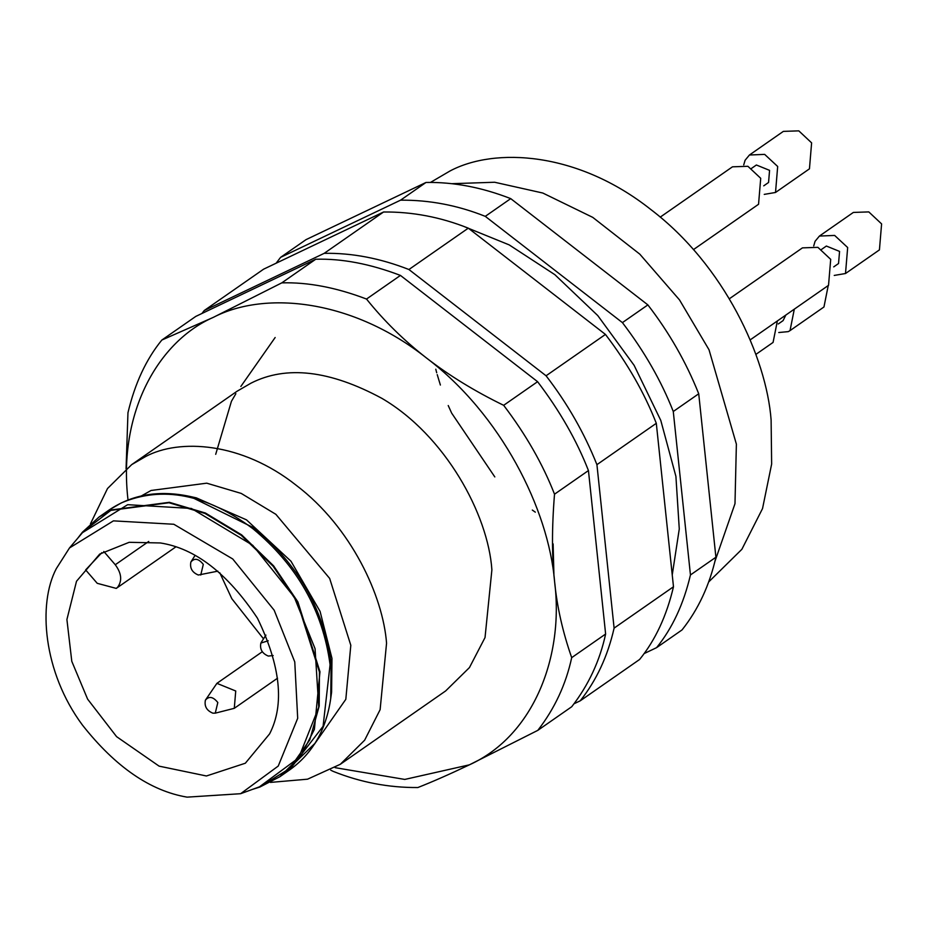 <?xml version="1.0" encoding="UTF-8"?>
<svg xmlns="http://www.w3.org/2000/svg" width="928" height="928" viewBox="0 0 928 928"><rect width="100%" height="100%" fill="white"/><g stroke="black" fill="none" stroke-linecap="round" stroke-linejoin="round"><path stroke-width="1.39" d="M200.75 575.024L203.302 564.375C198.627 558.552 194.497 557.763 190.878 562.008C189.672 568.11 192.154 572.448 198.337 575.024L217.871 571.149M194.926 555.628L190.878 562.008M535.317 512.163L532.312 510.064M494.81 476.922L451.692 413.169M451.414 412.577L448.224 405.536M440.382 385.039L437.227 374.634M436.705 372.766L435.789 369.216M708.679 581.949L741.878 549.295L762.526 508.59L771.644 464.07L771.11 419.943C766.458 357.651 724.478 265.373 650.632 209.368C577.61 151.566 494.728 147.088 449.894 171.042L430.476 182.422M714.92 561.405L734.988 503.672L736.38 444.129L709.027 349.775L679.516 299.918L639.81 254.156L592.76 217.372L542.81 193.036L494.636 182.248L451.901 183.686M553.946 576.01L553.123 543.912M128.064 500.389C117.647 412.415 158.63 341.202 213.324 317.364C266.011 290.023 353.452 300.011 426.602 358.092C500.702 414.108 548.599 508.985 554.619 581.833C563.98 655.296 534.47 735.405 469.359 764.846L404.782 779.427L335.124 767.665M270.431 782.408L307.551 779.184L340.332 764.278L445.66 690.931L469.452 667.568L485.031 637.559L491.886 569.85C488.174 514.367 445.208 435.383 381.849 398.332C329.811 370.249 286.195 365.203 250.978 383.171L237.011 391.28L131.683 464.626L107.497 488.546L90.422 523.902M330.739 770.17L333.129 771.354C360.551 782.35 388.797 787.744 417.855 787.536C432.541 781.77 449.709 774.207 469.359 764.846L537.822 730.348C554.619 708.702 565.906 684.47 571.694 657.65C562.728 632.014 557.032 606.738 554.619 581.833C551.824 557.183 551.789 527.974 554.515 494.195C542.741 464.023 525.782 434.397 503.66 405.316C474.8 391.245 449.117 375.504 426.602 358.092C404.132 340.646 384.099 320.96 366.514 299.048C336.214 287.506 307.98 282.112 281.787 282.866L213.324 317.364L161.832 340.054C146.183 359.229 134.896 383.461 127.96 412.751L126.069 468.849M537.822 730.348L571.752 706.718C588.549 685.073 599.836 660.84 605.624 634.021L571.694 657.65M554.515 494.195L588.445 470.566L605.624 634.021M366.514 299.048L400.444 275.419L537.59 381.686L503.66 405.316M588.445 470.566C576.671 440.394 559.712 410.768 537.59 381.686M161.832 340.054L195.762 316.425L315.729 259.237L281.787 282.866M400.444 275.419C370.144 263.877 341.91 258.483 315.729 259.237M331.969 658.393L320.079 611.378L290.986 561.243L246.488 519.854L196.33 497.86L190.078 496.468L254.33 528.102C298.34 564.56 323.93 609.661 331.11 663.392L330.739 698.459L331.598 692.114L331.969 658.393M259.875 787.037L279.908 776.69L300.962 755.833L314.395 729.362L319.974 671.756L297.876 601.878L273.609 565.86L241.651 534.876L205.436 513.033L169.383 502.315L111.186 509.959L99.076 516.989L82.43 532.196M314.325 744.337L345.819 699.318L350.807 645.273L329.66 578.422L275.871 514.321L241.222 493.418L206.735 483.175L151.044 490.483L141.358 495.935M252.23 789.461L259.631 787.118L289.629 768.512L309.801 739.848L319.197 706.092L319.441 672.023L297.354 602.214L273.122 566.219L241.187 535.27L204.995 513.439L168.977 502.744L110.826 510.377L82.256 532.394L77.488 538.53M340.332 764.278L364.634 740.208L380.12 709.676L386.558 643.197C383.078 596.472 351.584 527.266 296.194 485.263C241.431 441.914 179.266 438.55 145.65 456.518L131.683 464.626M276.138 263.204L280.592 257.358L400.56 200.17C429.42 199.926 457.666 205.32 485.274 216.352L622.421 322.619C644.426 351.492 661.386 381.118 673.276 411.498L690.455 574.954C683.6 604.07 672.301 628.302 656.583 647.651L644.067 653.614M464.383 226.664L509.182 244.888L554.851 274.676L597.76 315.566L634.126 365.342L660.794 420.442L675.909 476.389L679.273 528.972L672.243 574.896M574.061 703.76L580.232 700.814L639.612 659.472C655.342 640.123 666.629 615.89 673.484 586.763L656.305 423.307C644.415 392.938 627.467 363.312 605.45 334.428L468.304 228.16C440.696 217.129 412.461 211.735 383.589 211.99L263.622 269.166L204.241 310.52L201.933 313.478M656.583 647.651L682.034 629.926C698.25 609.522 709.537 585.29 715.906 557.229L690.455 574.954M715.906 557.229L698.726 393.774L673.276 411.498M698.726 393.774C686.082 362.094 669.134 332.468 647.872 304.894L622.421 322.619M647.872 304.894L510.725 198.627L485.274 216.352M510.725 198.627C481.864 187.363 453.63 181.969 425.998 182.456L400.56 200.17M425.998 182.456L306.043 239.633L280.592 257.358M204.241 310.52L324.208 253.332L383.589 211.99M468.304 228.16L408.923 269.514C380.074 258.239 351.828 252.845 324.208 253.332M408.923 269.514L546.07 375.782L605.45 334.428M656.305 423.307L596.924 464.661C584.292 432.982 567.333 403.355 546.07 375.782M596.924 464.661L614.104 628.117L673.484 586.763M580.232 700.814C596.46 680.398 607.747 656.166 614.104 628.117M215.261 713.156L234.285 708.319L235.735 691L216.908 683.344L205.401 700.153C204.195 706.254 206.677 710.593 212.848 713.168L215.261 713.156L217.813 702.519C213.15 696.696 209.009 695.907 205.401 700.153M268.238 640.772L260.872 643.058C259.654 649.159 262.148 653.498 268.32 656.073L273.145 655.528M160.37 542.961C195.298 548.39 227.65 573.458 257.439 618.176C280.627 666.049 284.676 704.607 269.607 733.874L245.34 763.222L206.422 775.982L159.106 766.145L116.58 736.646L87.615 699.132L71.792 661.328L66.909 619.521L76.514 581.253L99.714 554.086L129.166 542.312L160.37 542.961M187.085 797.14L240.607 793.707L278.238 766.064L297.691 718.307L294.768 661.931L274.166 610.206L232.731 558.969L173.826 524.262L113.425 520.863L69.484 547.961L56.33 568.609C37.677 603.78 43.14 672.127 82.395 725.012C115.397 766.864 150.29 790.911 187.085 797.14M103.797 551.464L115.269 564.746C121.556 573.284 122.345 580.777 117.636 587.215L116.244 588.398L97.231 583.318L85.643 569.908L101.871 552.647M240.607 793.707L259.48 786.816L298.677 757.863L318.756 707.217L315.056 648.672L294.199 597.029L252.752 545.304L191.423 508.463L127.67 504.693L82.488 532.637L69.484 547.961M750.172 339.892L828.53 285.325L830.699 259.353L817.904 247.347L802.453 247.869L729.362 298.77M833.727 266.881L838.541 263.529L839.562 251.407L826.372 246.048L821.558 249.4M834.237 275.43L845.501 273.516L847.67 247.532L834.643 235.434L819.424 236.06L815.074 241.315L813.717 245.955M845.501 273.516L879.431 249.887L881.6 223.903L868.794 211.909L853.354 212.431L819.424 236.06M755.833 354.426L773.07 342.42L777.351 320.972M778.267 323.976L783.081 320.624L785.819 315.068M778.766 332.526L788.29 331.621L790.03 330.612L794.31 309.152M790.03 330.612L823.96 306.982L828.24 285.534M693.436 249.62L758.547 204.276L760.716 178.304L747.91 166.298L732.47 166.82L660.226 217.129M763.744 185.832L768.558 182.48L769.567 170.358L756.39 164.998L751.576 168.351M764.243 194.381L775.518 192.467L777.676 166.483L764.66 154.384L749.43 155.011L745.091 160.266L743.734 164.906M775.518 192.467L809.448 168.838L811.617 142.866L798.811 130.86L783.36 131.382L749.43 155.011M607.863 273.899L581.833 253.727M275.152 337.514L240.851 386.454M190.136 496.48C159.372 489.88 132.414 494.357 109.237 509.913L121.301 502.918C162.539 485.506 206.41 494.114 252.903 528.705C297.146 565.361 322.863 610.694 330.078 664.703M330.078 664.715L323.083 726.299L289.339 770.124M314.314 743.966L286.613 770.808M263.517 638.847L231.826 598.711L219.762 572.727M115.269 564.746L148.735 541.442M215.702 454.326L231.432 401.302L235.874 393.692M290.023 769.648C312.678 753.316 326.25 729.57 330.739 698.413M109.202 509.948L99.076 516.989M279.908 776.69L290.035 769.637M216.908 683.344L262.23 651.781M234.285 708.319L277.542 678.194M261.22 642.408L265.918 635.112M116.244 588.398L175.612 547.056"/></g></svg>
